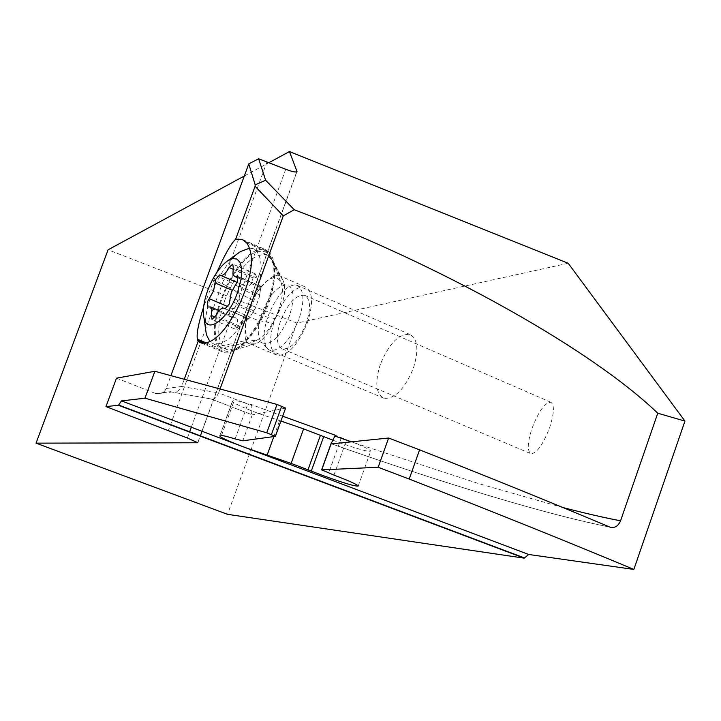 <?xml version="1.0" encoding="UTF-8"?>
<svg xmlns="http://www.w3.org/2000/svg" width="721" height="721" viewBox="0 0 721 721"><rect width="100%" height="100%" fill="white"/><g stroke="black" fill="none" stroke-linecap="round" stroke-linejoin="round"><path stroke-width="0.54" stroke-dasharray="3.6 2.7" d="M244.302 176.023L269.059 162.613M568.184 263.255L296.971 323.089L108.078 249.799M296.971 323.089L227.548 514.334M532.098 428.121C538.686 411.195 544.914 402.57 550.781 402.228C554.629 404.814 554.224 413.322 549.582 427.769C543.039 444.569 536.857 453.239 531.044 453.761C527.024 451.274 527.384 442.73 532.098 428.121M332.904 440.171L335.202 441.045C355.823 448.543 367.665 451.896 370.72 451.121C369.846 449.39 361.816 445.614 346.639 439.81L335.283 435.232M220.04 388.98L218.616 392.873L181.611 386.456L184.252 379.264M282.677 416.206L252.287 404.841L251.98 405.698C250.917 411.051 251.007 414.097 252.251 414.836L211.109 399.028C213.56 400.218 216.066 398.163 218.616 392.873L251.98 405.698M216.94 272.241L203.619 306.948M116.496 378.155L156.574 393.864C161.035 394.531 164.235 392.747 166.172 388.502L170.904 375.641M267.013 161.792L168.281 430.843M285.561 408.122L252.287 414.836M166.172 388.502L181.611 386.456C179.619 390.836 176.303 392.693 171.634 392.017L210.92 398.929M252.287 404.841L247.961 403.643C240.309 401.363 235.731 400.353 234.217 400.633L232.423 401.164C232.946 402.931 241.517 406.986 258.136 413.349L280.911 421.082M268.383 251.566L265.283 249.538C254.026 247.429 241.986 257.992 229.17 281.235L226.8 285.822C213.614 313.986 210.856 334.715 218.526 348.009L220.067 349.802L224.628 352.767C235.524 354.146 247.222 343.62 259.731 321.187L262.201 316.429C275.918 286.868 278.531 265.788 270.033 253.188L268.383 251.566L245.149 241.346M219.319 346.468C211.902 333.634 214.57 313.608 227.313 286.372L252.278 300.242L254.657 295.655C264.904 281.325 272.88 274.548 278.603 275.314L282.344 279L270.934 256.937C276.963 270.411 273.863 290.049 261.651 315.843L259.181 320.593C250.304 337.049 241.202 347.098 231.865 350.721L228.178 351.433L224.898 351.001L222.077 349.442L219.319 346.468L245.879 340.51C243.968 334.138 245.176 323.468 249.511 308.498L252.278 300.242M270.934 256.937L267.572 253.134C256.775 246.645 244.14 256.189 229.684 281.776L227.313 286.372M282.344 279C286.246 286.453 285.282 297.043 279.442 310.751L272.844 323.368C267.707 334.553 261.966 341.357 255.613 343.764L250.178 343.944L247.267 342.331L245.879 340.51M307.362 322.729C313.545 303.433 312.878 291.509 305.344 286.976C294.456 286.075 284.29 296.863 274.863 319.313C268.509 338.942 269.312 350.938 277.261 355.318C287.985 355.814 298.016 344.953 307.362 322.729M306.209 323.396C298.864 340.862 290.969 349.388 282.515 348.955C276.296 345.494 275.674 336.076 280.64 320.692C288.04 303.072 296.016 294.601 304.568 295.277C310.535 298.836 311.084 308.209 306.209 323.396M380.409 364.15C374.641 382.5 375.83 393.873 383.978 398.271C394.82 399.101 404.589 389.16 413.295 368.44C418.919 350.379 417.865 339.086 410.105 334.544C399.11 333.345 389.205 343.214 380.409 364.15M268.077 316.177C275.71 297.403 284.471 286.967 294.375 284.876L297.043 285.282C304.19 289.581 304.803 300.936 298.882 319.349C289.977 340.555 280.433 350.929 270.258 350.469L267.942 349.198C262.633 343.277 262.678 332.273 268.077 316.177M224.88 299.927C215.903 327.307 216.769 343.926 227.476 349.784L235.794 348.793C248.484 342.087 259.398 327.145 268.536 303.983C275.17 284.759 276.395 270.159 272.232 260.191L266.635 254.576C251.962 253.459 238.047 268.572 224.88 299.927M205.359 327.496C205.025 317.808 207.116 306.731 211.623 294.267C218.688 275.837 227.548 262.147 238.218 253.206M249.872 248.114L253.233 248.691C263.066 254.81 263.625 271.294 254.901 298.124C241.877 329.118 228.233 344.458 213.966 344.151L209.982 341.727M225.249 308.831L248.808 318.718L239.687 326.144L234.722 328.875L235.461 325.658C238.399 321.656 238.345 318.916 235.307 317.438L230.828 316.907L229.107 314.933L229.945 311.634L233.063 308.822C239.282 304.785 241.193 299.548 238.813 293.114L238.191 289.121C239.255 285.345 241.138 284.056 243.851 285.255L245.158 285.922C249.439 287.273 252.035 284.588 252.945 277.855L254.883 273.746M255.153 273.809L257.226 278.162L259.921 287.328L260.642 286.588L238.11 276.837M259.398 296.719L260.93 286.561L259.398 296.719L255.324 308.264L248.853 318.916L255.324 308.264M341.33 437.809L328.641 473.129M609.786 527.051C573.763 519.814 527.709 507.575 471.633 490.325C427.003 476.581 380.346 461.098 331.651 443.866M562.966 507.557L478.798 483.638L351.37 441.847M187.361 438.017L189.641 431.78M191.317 427.229L285.723 169.264M296.701 171.841L197.761 442.55M155.466 393.513L170.462 391.656M210.992 398.974L252.269 414.836L242.806 440.81M235.118 438.936L247.961 403.643M221.464 435.601L234.217 400.633M232.703 401.011L220.004 435.835M273.845 436.593L279.604 420.685M333.967 475.112L346.639 439.81M215.597 275.386L229.17 281.235M246.762 242.959L270.033 253.188M262.201 316.429L238.543 306.335M236.064 311.121L259.731 321.187M220.067 349.802L204.494 343.313M206.485 342.998L218.526 348.009M226.8 285.822L213.596 280.145M247.267 342.331L220.869 348.252M259.181 320.593L272.844 323.368M275.287 318.664L261.651 315.843M269.221 254.765L281.046 277.252M279.478 275.773L267.572 253.134M229.684 281.776L254.657 295.655M289.454 315.843C280.099 337.275 270.889 346.215 261.804 342.673C257.073 337.392 257.136 327.523 261.984 313.067C268.843 296.205 276.693 286.832 285.534 284.948C293.988 286.607 295.295 296.899 289.454 315.843M278.414 310.769C282.767 298.152 283.551 288.517 280.775 281.857L277.81 278.441L275.855 277.72L271.231 278.333L265.986 281.596L260.569 287.192L255.432 294.646L249.169 307.912C242.175 331.498 244.716 342.277 256.775 340.249C265.22 335.788 272.439 325.964 278.414 310.769M235.461 325.658L215.02 317.024M232.207 317.078L208.306 306.948M233.063 308.822L227.953 306.641M238.813 293.114L232.162 290.257M243.851 285.255L220.04 274.989M252.945 277.855L232.973 269.194M257.226 278.162L233.28 267.77M259.83 294.925L235.713 284.534M253.999 310.913L229.828 300.594M239.687 326.144L215.606 315.96M251.458 304.118L247.907 312.094L244.554 317.664L239.264 324.405L234.722 328.875M331.633 443.866C439.468 482.07 547.014 514.749 610.02 527.141M197.896 442.712L200.402 435.835M202.069 431.284L296.971 171.607M156.592 393.864L171.634 392.017M211.109 399.028L170.787 391.773M219.734 435.944L232.423 401.164M358.22 486.035L370.72 451.121M242.797 239.642L265.283 249.538M201.213 343.025L224.628 352.767M255.613 343.764L231.865 350.721M278.603 275.314L305.344 286.976M250.178 343.944L277.261 355.318M304.568 295.277L550.781 402.228M282.515 348.955L531.044 453.761M410.105 334.544L297.043 285.282M383.978 398.271L270.258 350.469M235.794 348.793L256.775 340.249L261.804 342.673L267.942 349.198M272.232 260.191L280.73 281.839C280.568 282.731 282.163 283.768 285.534 284.948L294.375 284.876M266.635 254.576L253.233 248.691M227.476 349.784L213.966 344.151M235.307 317.438L219.139 310.58M231.171 317.051L207.513 307.029M243.455 285.038L219.869 274.872M245.158 285.922L237.065 282.434M255.27 273.863L232.829 264.111M259.921 287.328L238.272 277.982M261.281 286.399L237.57 276.143M249.078 319.006L225.033 308.795M248.808 318.718L225.502 308.813M234.658 328.875L212.037 319.34"/><path stroke-width="1.08" d="M269.059 162.613L289.436 151.572L568.184 263.255L684.95 421.082L633.849 569.428L528.7 554.476L524.212 558.153L118.469 405.283L105.969 406.59L187.361 438.017L197.878 442.757L36.05 443.154L108.078 249.799L244.302 176.023M36.05 443.154L227.548 514.334L524.212 558.153M321.737 469.876L331.263 443.379L331.651 443.866L388.619 438.026L378.174 467.271L321.737 469.876L333.967 475.112C349.18 480.889 357.274 484.53 358.22 486.035C355.273 486.522 343.466 482.998 322.819 475.49L291.113 463.405L245.654 447.696C228.999 441.378 220.356 437.458 219.734 435.944L221.464 435.601C222.933 435.457 227.485 436.565 235.118 438.936L242.806 440.81L275.377 436.367L266.743 432.789L144.948 398.199L154.871 371.288L116.496 378.155L105.969 406.59M118.469 405.283L121.516 400.903L144.948 398.199M633.849 569.428C567.878 541.832 493.002 511.703 409.204 479.05L378.174 467.271M331.263 443.379L335.283 435.232L282.677 416.206M388.619 438.026L419.586 449.85L409.204 479.05M419.586 449.85C488.946 477.167 552.34 502.897 609.786 527.051L610.011 527.141C614.698 528.313 618.212 526.204 620.556 520.814C603.955 517.624 584.749 513.199 562.966 507.557M283.29 215.867L255.09 186.27L255.18 184.846L265.634 180.268L294.24 209.721L283.29 215.867L220.04 388.98M294.24 209.721L314.969 217.769C449.778 271.042 591.544 349.712 657.759 413.214L620.556 520.814M255.09 186.27L235.659 239.201L242.112 239.336L246.762 242.959C255.036 255.495 252.296 276.621 238.543 306.335L236.064 311.121C223.555 333.688 211.938 344.323 201.213 343.025L198.131 341.448L197.392 339.203L206.485 342.998M184.252 379.264L198.131 341.448M203.619 306.948C198.455 323.305 196.373 334.057 197.392 339.203M235.659 239.201C230.675 244.194 224.429 255.216 216.94 272.241M255.18 184.846L248.772 163.874L258.623 158.764L285.723 169.264C292.465 171.832 296.232 172.571 297.016 171.472L289.436 151.572M170.904 375.641L248.772 163.874M684.95 421.082L657.759 413.214M265.634 180.268L258.623 158.764M528.7 554.476L121.525 400.903L528.682 554.476M154.871 371.288L277.017 404.445L285.624 408.086L275.35 436.295M280.911 421.082L303.586 428.869L332.904 440.171M266.743 432.789L277.017 404.445M238.218 253.206L240.625 251.467L249.872 248.114M209.982 341.727L206.377 334.688L205.359 327.496M237.362 292.951C228.278 319.043 207.432 334.571 204.061 318.385C202.43 311.202 203.646 301.874 207.72 290.401C213.164 276.368 219.86 266.473 227.8 260.714L232.694 258.578L236.812 259.028L239.814 262.065L240.814 264.49L241.715 270.934L241.075 279.063L237.362 292.951M207.333 302.036L207.513 307.029L210.523 306.93L211.821 308.994L211.442 315.519L212.037 319.34L215.606 315.96C218.517 310.427 221.302 307.822 223.934 308.146L225.033 308.795L229.197 304.136L231.27 292.429L237.642 281.1L237.452 276.098L234.559 276.377L232.91 274.142L233.28 267.77L232.739 264.075L229.062 267.5C226.088 273.124 223.303 275.755 220.698 275.377L219.761 274.827L215.642 279.433L213.578 290.905L207.333 302.036M351.37 441.847L334.977 436.088M189.641 431.78L191.317 427.229M296.971 171.102L296.701 171.841M267.13 455.122L273.845 436.593M291.113 463.405L303.586 428.869M320.466 435.205L308.038 469.722M311.328 471.002L323.747 436.502M281.686 406.202L271.42 434.538M118.604 405.013L524.383 557.91M204.494 343.313L197.743 340.51M215.02 317.024L211.442 315.519M227.953 306.641L209.225 298.674M232.162 290.257L215.011 282.893M232.973 269.194L229.062 267.5M238.11 276.837L236.578 276.179M225.249 308.831L224.7 308.597M321.584 469.939L331.354 442.775M200.402 435.835L202.069 431.284M275.377 436.367L285.624 408.086M242.112 239.336L242.797 239.642M204.061 318.385L206.377 334.688M227.8 260.714L240.625 251.467M219.139 310.58L210.487 306.912M237.065 282.434L220.698 275.377M238.272 277.982L234.559 276.377M225.502 308.813L224.285 308.3"/></g></svg>
